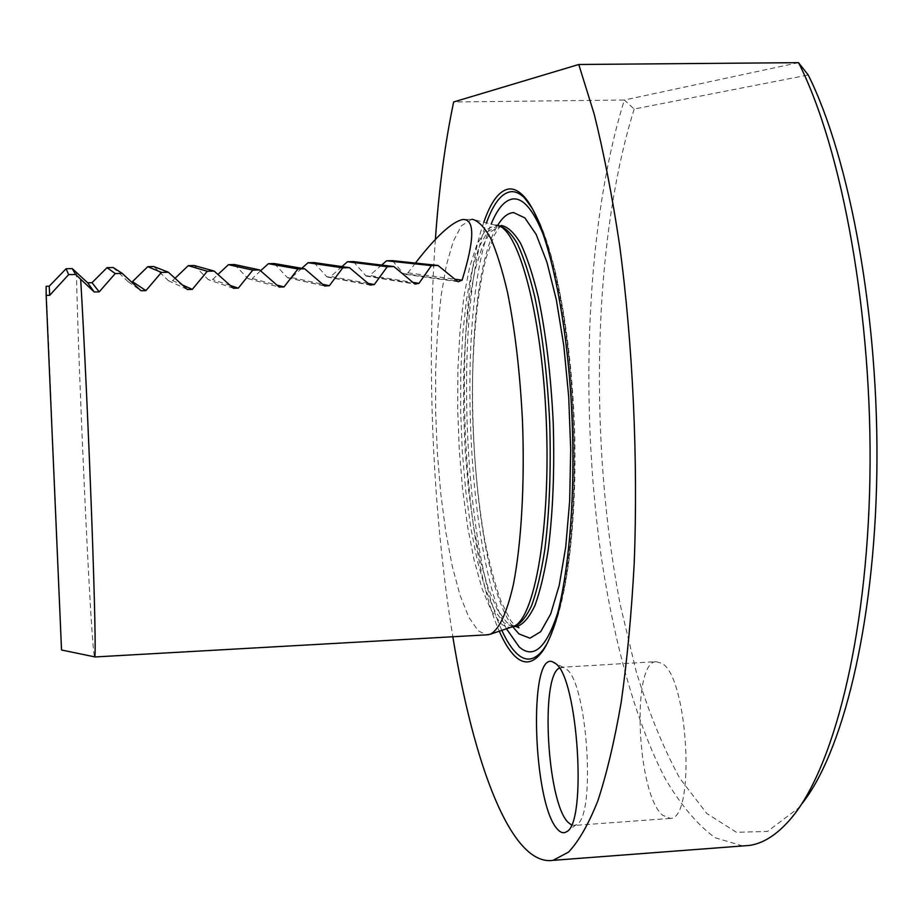 <?xml version="1.0" encoding="UTF-8"?>
<svg xmlns="http://www.w3.org/2000/svg" width="923" height="923" viewBox="0 0 923 923"><rect width="100%" height="100%" fill="white"/><g stroke="black" fill="none" stroke-linecap="round" stroke-linejoin="round"><path stroke-width="0.69" stroke-dasharray="4.62 3.46" d="M798.533 62.66L624.352 100.03L634.17 109.041L808.236 74.994M634.17 109.041C592.324 242.876 588.932 443.709 620.36 605.292L636.155 671.309C648.696 712.221 663.233 747.861 679.755 778.227L706.787 813.463L736.404 832.292L767.44 831.45L798.303 808.167L801.21 804.648M742.727 845.941L715.025 837.715C697.2 824.551 680.586 804.833 665.183 778.585C635.635 721.659 613.772 641.797 600.827 553.881C579.448 399.359 586.382 221.982 624.352 100.03L453.666 101.968M435.368 239.565C426.322 366.962 432.772 514.053 452.835 636.766M483.825 222.212C451.843 311.766 460.889 545.793 499.308 631.205M471.791 219.293L461.419 225.743L453.216 241.468L446.374 265.27L441.09 295.706L437.502 331.242L435.679 370.331L435.633 411.473L437.364 453.135L440.79 493.84L445.809 532.086L452.293 566.376L460.023 595.208L468.746 617.118L478.137 630.721L486.409 634.862M234.454 264.532L248.033 278.654L252.221 278.55L276.888 285.069M260.586 270.797L252.221 278.55M274.35 263.551L287.584 277.765L291.622 277.523L322.727 284.296M301.798 268.293L291.622 277.523M313.982 262.57L327.042 276.981L330.769 276.519L368.058 283.384M341.925 266.585L330.769 276.519M353.359 261.601L366.177 276.115L369.661 275.516L412.962 282.403M381.626 265.063L369.661 275.516M392.483 260.644L403.305 273.577L457.058 281.019M415.419 263.067L407.954 272.862L404.101 274.154L403.305 273.577M76.39 272.377C78.674 375.234 89.554 615.318 93.777 652.261L94.492 656.83M113.16 267.52L128.182 281.746L131.724 282.173M153.864 266.516L168.39 280.707L172.647 280.604L182.385 284.953M175.047 278.284L172.647 280.604M194.292 265.524L208.344 279.681L212.567 279.565L217.966 274.466M46.15 286.303L61.553 650.011M559.315 668.079L563.318 667.421L566.318 669.117C587.351 682.074 596.27 816.993 576.39 824.608L574.418 825.416L571.395 824.966M656.057 661.664C631.286 662.229 636.789 793.422 662.483 815.182L670.283 818.413C695.907 819.555 688.189 676.997 661.976 663.406L656.057 661.664L561.288 667.306M530.125 204.848C551.077 234.592 569.929 324.515 573.541 423.934C577.221 523.341 565.049 613.68 546.474 644.623M545.205 239.53C576.829 318.181 584.501 529.329 558.876 609.203M506.473 628.794C465.977 551.458 456.504 305.744 491.174 224.081M512.68 626.705C467.926 566.468 457.323 290.226 497.612 225.535M515.299 626.452L506.923 622.61L497.266 609.641L488.313 588.632L480.387 560.896L473.776 527.829L468.676 490.898L465.227 451.555L463.554 411.266L463.704 371.473L465.7 333.653L469.507 299.306L475.057 269.897L482.187 246.914L490.69 231.742L501.051 225.524M512.876 626.636L503.785 622.783L494.186 609.815L485.279 588.793L477.41 561.046L470.834 527.968L465.757 491.024L462.319 451.682L460.646 411.37L460.773 371.577L462.746 333.745L466.519 299.387L472.022 269.978L479.106 246.983L487.54 231.811L497.832 225.593M512.427 626.786C508.515 627.94 504.604 626.798 500.704 623.36L491.059 610.184L482.118 588.805L474.226 560.584L467.661 526.964L462.619 489.455L459.25 449.57L457.658 408.785L457.912 368.612L460.023 330.572L463.969 296.191L469.645 267.012L476.914 244.549L485.521 230.208L495.155 225.224L501.558 225.512M230.335 285.495L212.567 279.565M287.457 277.638L324.527 285.865M248.033 278.654L279.161 287.065M128.182 281.746L140.988 290.745M168.39 280.707L187.392 289.51M326.627 276.623L369.546 284.665M365.543 275.619L414.242 283.476M407.954 272.862L454.843 279.184M233.45 288.288L208.344 279.681M501.858 630.351C462.942 546.889 453.816 310.509 486.444 222.87M798.303 808.167L789.996 819.659M532.11 208.194C554.123 242.887 572.006 334.853 574.706 434.445C576.979 534.336 564.668 618.733 543.428 649.319M501.339 225.512C499.435 227.023 497.093 230.288 494.29 235.319L486.202 257.621C476.453 295.256 471.607 351.617 472.484 410.816C473.707 456.17 477.676 498.651 484.379 538.259C489.248 563.007 494.855 584.213 501.201 601.877L510.95 620.971L515.819 626.463M495.778 225.247L472.403 219.305M470.661 219.374L462.585 219.547M287.584 277.765L324.711 286.015M327.042 276.981L370.169 285.103M366.177 276.115L415.177 284.088M458.246 281.734L404.101 274.154M563.318 667.421L555.035 663.106M576.39 824.608L566.987 831.392M670.283 818.413L574.418 825.416"/><path stroke-width="1.38" d="M801.21 804.648C841.972 754.553 874.496 627.132 876.85 472.414C879.238 317.824 850.002 158.779 808.236 74.994L798.533 62.66L578.767 64.495L453.666 101.968C445.082 142.696 438.979 188.569 435.368 239.565M452.835 636.766C473.407 763.471 511.065 866.651 553.039 860.34L568.556 852.102C578.79 841.234 588.551 824.158 597.839 800.864C606.699 773.935 614.487 741.065 621.202 702.23C627.132 660.28 631.47 614.014 634.205 563.457C638.22 459.792 632.901 344.498 619.529 244.595C612.237 196.207 603.792 152.687 594.17 114.037L578.767 64.495M742.727 845.941L749.291 845.445C763.067 843.53 776.635 834.934 789.996 819.659C832.408 771.478 867.089 640.274 869.916 477.999C872.8 315.874 842.041 148.43 798.533 62.66M499.308 631.205C504.385 642.858 509.715 651.303 515.322 656.565C524.345 664.952 533.194 663.475 541.87 652.123C562.603 625.056 576.713 526.479 572.006 417.715C567.403 308.94 545.089 215.613 522.303 194.811C517.861 190.565 513.5 188.615 509.231 188.95C499.493 190.23 491.024 201.318 483.825 222.212M557.238 828.946C532.894 803.252 528.348 652.515 552.346 661.71L555.531 663.51C577.856 677.205 587.49 823.951 566.353 831.842C563.445 833.631 560.399 832.673 557.238 828.946M486.409 634.862L490.159 634.286C499.112 629.74 506.842 613.149 513.373 584.536C521.357 543.982 524.875 483.467 522.464 420.484C519.995 372.419 515.034 329.788 507.569 292.603C502.366 270.22 496.747 252.129 490.701 238.342C484.552 227.266 478.449 220.92 472.403 219.305L471.791 219.293M276.888 285.069L283.984 286.938L279.161 287.065L259.594 269.931L234.454 264.532L228.443 264.682L217.966 274.466M322.727 284.296L329.315 285.738L324.711 286.015L304.694 268.801L274.35 263.551L268.385 263.701L260.586 270.797M368.058 283.384L374.311 284.538L370.169 285.103L349.471 267.67L313.982 262.57L308.063 262.72L301.798 268.293M412.962 282.403L418.961 283.349L415.177 284.088L414.242 283.476L393.913 266.562L353.359 261.601L347.475 261.751L341.925 266.585M415.419 263.067C435.852 236.669 451.566 222.166 462.585 219.547L463.727 219.466C474.918 220.066 474.376 240.303 462.1 280.165L458.246 281.734L457.058 281.019L438.021 265.455L392.483 260.644L386.633 260.782L381.626 265.063M72.213 268.57L66.064 268.778L68.66 274.593L75.686 274.5L72.213 268.57L87.708 282.796L92.012 282.68L99.199 291.853L115.26 273.554L107.033 267.67L92.012 282.68M131.724 282.173L132.462 281.642L145.926 290.607L140.988 290.745L122.205 273.381L113.16 267.52L107.033 267.67M182.385 284.953L192.296 289.384L187.392 289.51L168.344 272.227L153.864 266.516L147.772 266.666L132.462 281.642M259.594 269.931L252.798 270.104L238.319 288.149L233.45 288.288L214.136 271.074L194.292 265.524L188.246 265.674L175.047 278.284M252.798 270.104L228.443 264.682M214.136 271.074L207.294 271.247L188.246 265.674M192.296 289.384L207.294 271.247M168.344 272.227L161.456 272.4L147.772 266.666M145.926 290.607L161.456 272.4M122.205 273.381L115.26 273.554M99.199 291.853L94.215 291.98L80.67 279.219C84.005 334.784 88.643 434.606 91.7 517.538C94.757 600.642 95.83 654.419 94.757 656.876L94.492 656.83M438.021 265.455L431.422 265.616L386.633 260.782M418.961 283.349L431.422 265.616M393.913 266.562L387.268 266.724L347.475 261.751M374.311 284.538L387.268 266.724M349.471 267.67L342.779 267.843L308.063 262.72M329.315 285.738L342.779 267.843M304.694 268.801L297.956 268.962L268.385 263.701M283.984 286.938L297.956 268.962M75.686 274.5L80.67 279.219M46.162 295.36L49.692 295.314L49.231 286.188L46.15 286.303L46.162 295.36L61.529 650L94.757 656.876M49.231 286.188L66.064 268.778M68.66 274.593L49.692 295.314M571.395 824.966L567.795 822.07C547.004 800.979 540.255 676.847 559.315 668.079M486.444 222.87C493.505 203.222 501.731 192.826 511.134 191.672C515.38 191.361 519.695 193.322 524.102 197.534L530.125 204.848M546.474 644.623L543.428 649.319C534.832 660.591 526.052 662.103 517.099 653.853C511.78 648.927 506.704 641.093 501.858 630.351M491.174 224.081C497.693 208.09 505.112 199.703 513.442 198.895C524.183 198.307 534.763 211.852 545.205 239.53M558.876 609.203C547.131 647.335 533.898 659.899 519.153 646.885L506.473 628.794M497.612 225.535C502.539 217.182 507.869 212.878 513.626 212.613L524.875 217.897L536.205 234.5L546.924 262.19L556.35 299.906L563.791 345.64L568.695 396.636L570.702 449.513L569.676 500.739L565.73 546.97L559.223 585.378L550.673 614.003L540.693 631.701L529.94 638.208L518.991 633.928L512.68 626.705M501.051 225.524L501.558 225.512C507.904 226.816 514.296 232.838 520.722 243.603C527.033 257.079 532.883 274.846 538.259 296.894C545.943 333.584 550.939 375.534 553.223 422.757C554.642 470.026 552.958 512.427 548.193 549.958C544.582 572.629 540.163 591.124 534.959 605.442C529.433 617.083 523.572 624.052 517.376 626.336L515.299 626.452M497.832 225.593L498.328 225.581C504.627 226.885 510.984 232.919 517.365 243.684C523.641 257.171 529.456 274.939 534.809 296.998C542.447 333.688 547.42 375.649 549.716 422.896C551.123 470.176 549.473 512.588 544.743 550.131C541.166 572.802 536.794 591.308 531.625 605.626C526.133 617.268 520.318 624.236 514.169 626.509L512.876 626.636M495.778 225.247C517.261 224.681 541.686 310.993 546.231 419.757C550.985 528.475 534.209 620.867 512.946 626.613L512.427 626.786M238.319 288.149L230.335 285.495M87.708 282.796L94.215 291.98M454.843 279.184L462.1 280.165M749.291 845.445L553.039 860.34M532.11 208.194L522.303 194.811M543.428 649.319L541.87 652.123M515.819 626.463L519.003 627.825L517.376 626.336L512.946 626.613L490.159 634.286M488.429 634.747L94.711 656.968M555.035 663.106L552.346 661.71M566.987 831.392L566.353 831.842"/></g></svg>
